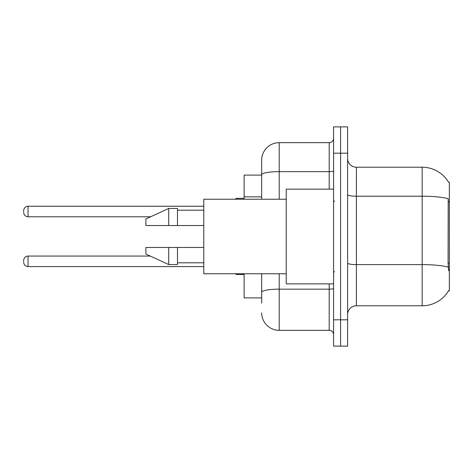 <?xml version="1.0" encoding="UTF-8"?>
<svg xmlns="http://www.w3.org/2000/svg" width="473" height="473" viewBox="0 0 473 473"><rect width="100%" height="100%" fill="white"/><g stroke="black" fill="none" stroke-linecap="round" stroke-linejoin="round"><path stroke-width="0.71" d="M448.552 182.235A30.698 30.698 0 0 0 422.164 167.217A30.698 30.698 0 0 1 448.552 182.235L449.35 182.123L449.35 290.877L448.487 290.877L448.641 290.611A30.698 30.698 0 0 1 422.164 305.783L356.388 305.783A8.768 8.768 0 0 0 347.62 314.551M261.67 191.589L261.67 169.848L261.67 175.111L244.127 175.111L244.127 199.228M261.67 297.889L244.127 297.889L244.127 273.772M340.601 319.813L340.601 346.124L347.62 346.124L347.62 319.813L340.601 319.813L340.601 346.124L333.583 346.124L333.583 319.813L340.601 319.813L340.601 153.187L340.601 319.813M333.583 319.813L333.583 126.876L340.601 126.876L340.601 153.187L340.601 126.876L347.62 126.876L347.62 319.813M448.641 270.704L448.079 263.083L448.203 198.713A30.698 5.333 180 0 0 422.164 196.206L422.164 167.217L356.388 167.217A8.768 8.768 0 0 1 347.62 158.449A8.768 8.768 0 0 0 356.388 167.217L356.388 305.783M261.67 303.152L261.67 273.772L261.67 303.152M279.212 273.772L279.212 330.337L329.202 330.337A4.387 4.387 0 0 1 333.583 334.724A4.387 4.387 0 0 0 329.202 330.337L329.202 283.859M261.67 199.228L261.67 160.199A17.542 17.542 0 0 1 279.212 142.663L329.202 142.663A4.387 4.387 0 0 0 333.583 138.276M261.67 160.199L261.67 169.848M279.212 330.337A17.542 17.542 0 0 1 261.67 312.801M333.583 189.141L286.224 189.141L286.224 283.859L333.583 283.859M286.224 199.228L203.786 199.228L203.786 273.772L286.224 273.772M168.707 225.538L145.903 225.538L145.903 218.958L168.707 208.433L168.707 225.538L203.786 225.538M168.707 208.433L177.476 208.433L177.476 225.538M203.786 247.462L177.476 247.462L177.476 264.567L168.707 264.567L168.707 247.462L145.903 247.462L145.903 254.042L168.707 264.567M145.903 247.462L151.709 247.462M177.476 247.462L168.707 247.462M23.65 261.321L23.65 260.44L23.65 261.321M23.65 211.508L23.65 210.627L23.65 211.508M449.35 263.083L448.079 263.083M449.35 201.693L448.079 201.693M261.67 196.851L244.127 196.851M422.164 305.783L422.164 196.206L356.388 196.206A8.768 1.525 0 0 1 347.62 194.681M448.298 267.144A30.698 5.333 180 0 0 422.164 264.614L356.388 264.614A8.768 1.525 -0 0 1 347.62 263.089M347.62 153.187L333.583 153.187M333.583 288.406A4.387 0.763 0 0 1 329.202 289.169L279.212 289.169A17.542 3.045 180 0 0 261.67 292.213M279.212 142.663L279.212 171.652L329.202 171.652L329.202 142.663M261.67 174.697A17.542 3.045 180 0 1 279.212 171.652L279.212 199.228M329.202 189.141L329.202 171.652A4.387 0.763 0 0 0 333.583 170.889M23.65 260.44C23.934 257.755 25.394 256.295 28.037 256.059L28.037 266.583L203.786 266.583M236.24 273.772L236.24 274.476L244.127 274.476M203.786 206.246L28.037 206.246L28.037 216.77C25.394 216.533 23.934 215.067 23.65 212.383M244.127 198.353L236.24 198.353L236.24 199.228M334.464 201.421L333.583 200.54M177.476 210.189L203.786 210.189M177.476 262.811L203.786 262.811M334.464 271.579L333.583 272.46M28.037 256.059L150.278 256.059M28.037 266.583C25.394 266.346 23.934 264.886 23.65 262.196M236.24 274.476L235.359 273.595M28.037 216.77L150.656 216.77M28.037 206.246C25.394 206.476 23.934 207.943 23.65 210.627M236.24 198.353L235.359 199.228"/></g></svg>
